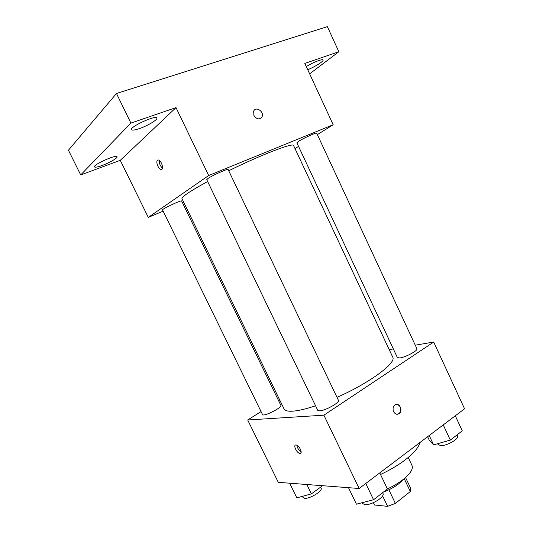 <?xml version="1.0" encoding="UTF-8"?>
<svg xmlns="http://www.w3.org/2000/svg" width="533" height="533" viewBox="0 0 533 533"><rect width="100%" height="100%" fill="white"/><g stroke="black" fill="none" stroke-linecap="round" stroke-linejoin="round"><path stroke-width="0.8" d="M404.201 478.647L410.317 491.533L410.597 488.141L405.553 477.501L410.597 488.141M410.317 491.533L395.379 503.432L387.578 506.35L374.506 504.991L373.393 502.679M388.863 489.76L395.379 503.432M382.581 495.897L387.578 506.35M403.328 479.354L398.764 483.797C394.413 487.122 389.383 489.827 383.66 491.899M408.231 457.481L412.029 465.516C413.375 468.967 410.397 473.637 403.101 479.527C398.624 482.998 393.387 486.116 387.398 488.894M419.851 442.59C418.798 447.36 413.941 453.103 405.28 459.826C398.238 465.162 389.983 470.053 380.529 474.503M415.267 345.184L433.695 342.046L464.563 408.784L359.135 488.495L278.293 482.332L247.698 419.984L261.07 411.596M433.695 342.046L323.891 415.18L359.135 488.495M393.64 411.689C392.628 409.051 392.981 406.866 394.706 405.113C398.764 401.462 403.534 410.377 399.23 413.548C397.038 414.901 395.173 414.281 393.64 411.689M207.657 181.56C198.742 186.37 192.027 190.321 187.496 193.419C183.472 196.191 181.64 197.963 182.006 198.722L284.049 408.931C284.942 410.756 287.92 411.503 292.977 411.156C298.627 410.716 306.155 408.924 315.563 405.793M337.016 397.338C369.809 382.914 396.819 362.726 392.708 357.097L293.563 145.509C293.616 142.351 261.783 154.497 228.717 170.773M389.21 349.628L393.341 348.922M278.566 400.623L279.678 399.923M323.891 415.18L247.698 419.984M399.897 357.949C405.66 357.237 418.278 350.421 416.933 348.775L316.662 133.157C316.789 132.151 303.384 138.214 298.587 141.345L296.868 142.797L397.405 357.616L399.897 357.949M319.687 410.863C325.31 410.703 340.121 402.382 338.455 400.35L228.124 169.527C228.244 168.295 212.287 175.384 207.917 178.515L206.744 179.668L317.761 410.357L319.687 410.863M280.871 405.373C282.53 407.492 263.182 417.166 262.509 414.547L162.552 209.922C161.566 209.176 181.68 199.768 181.626 200.994L280.871 405.373M295.928 444.988L296.042 444.995C299.166 445.015 303.257 453.843 299.952 453.416C296.894 453.41 292.784 444.808 295.928 444.988M301.172 451.784C298.773 450.245 297.334 448.066 296.861 445.228M396.978 404.34C401.169 406.279 401.922 409.344 399.23 413.548L397.371 414.281M317.348 134.642L333.185 124.749L208.676 175.524L148.287 217.397L163.145 211.141M182.579 202.953L183.812 202.433M295.009 148.594L298.547 146.382M208.676 175.524L176.023 107.613L130.905 123.096L116.48 93.488L327.369 26.65L338.848 51.734L304.816 63.414L333.185 124.749M253.908 115.468L253.675 111.21C255.733 105.814 264.528 111.77 262.023 116.827C259.504 119.925 256.799 119.472 253.908 115.468C256.799 119.472 259.498 119.925 262.023 116.827L262.023 116.827C264.528 111.777 255.733 105.814 253.668 111.21M116.48 93.488L68.437 150.219L80.696 174.924L120.285 160.326L148.287 217.397M176.023 107.613L120.285 160.326M157.482 160.206L158.494 160C161.752 160.606 164.244 170.493 160.899 169.441C158.334 169.034 155.556 161.532 157.482 160.206M162.458 168.128C160.213 166.016 159.16 163.444 159.314 160.4M306.275 66.572C312.818 62.454 322.825 58.563 323.078 60.016C323.944 61.195 314.776 66.938 307.721 69.69M309.646 73.86L338.848 51.734M139.486 128.566C134.862 130.139 132.217 130.505 131.538 129.666C129.379 126.981 156.109 114.715 156.835 118.046C157.948 119.612 147.761 125.748 139.486 128.566M102.103 165.49C97.639 167.089 95.094 167.555 94.474 166.896C92.735 164.837 116.56 154.15 117.047 156.755C117.913 157.908 109.392 162.865 102.103 165.49M130.905 123.096L80.696 174.924M322.598 485.71L311.392 493.871L296.821 497.875L289.639 483.198M306.835 484.504L311.392 493.871M302.458 496.33L303.044 497.522L304.57 498.315C309.526 499.148 323.038 490.906 321.119 488.255L320.593 487.169M379.762 472.898L387.431 488.974L373.566 499.747L356.45 504.185L348.495 487.682M365.765 483.484L373.566 499.747M362.2 502.692L362.58 503.485L364.792 504.631C370.901 505.624 385.252 496.823 383 493.531L382.614 492.719M455.295 415.793L462.271 430.824L450.325 440.105L433.602 444.868L429.318 440.338L427.619 436.72M443.236 424.908L450.325 440.105M429.212 435.514L433.602 444.868M437.7 443.703L438.113 444.595L440.904 445.628C447.047 445.861 459.353 438.752 457.527 436.067L456.994 434.921M301.072 452.65L299.952 453.416M162.152 168.954L160.899 169.441"/></g></svg>
